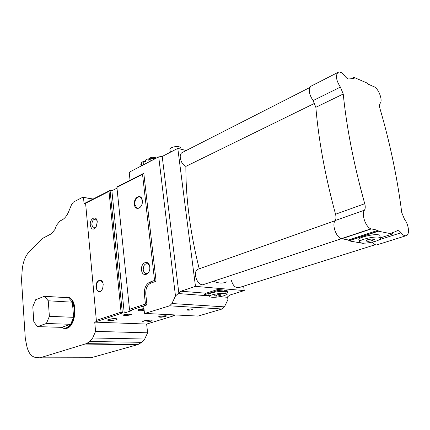 <?xml version="1.0" encoding="UTF-8"?>
<svg xmlns="http://www.w3.org/2000/svg" width="430" height="430" viewBox="0 0 430 430"><rect width="100%" height="100%" fill="white"/><g stroke="black" fill="none" stroke-linecap="round" stroke-linejoin="round"><path stroke-width="0.64" d="M365.715 240.95L367.666 239.725L372.009 238.924L374.363 239.365L372.38 240.59L368.08 241.38L365.715 240.95M368.08 241.38L367.752 239.709M372.38 240.59L372.058 238.935M375.766 241.214C379.84 239.838 381.351 238.672 380.292 237.709C377.083 235.183 355.653 240.273 359.813 242.525C363.097 243.659 368.413 243.224 375.766 241.214M359.614 241.472L359.367 240.182C355.202 237.898 376.61 232.786 379.819 235.344L380.034 236.425M214.371 295.964L215.339 295.184L218.73 294.593L221.138 294.781L220.149 295.56L216.779 296.146L214.371 295.964M216.779 296.146L216.618 294.964M220.149 295.56L220.031 294.695M223.611 295.829C225.793 295.125 226.631 294.507 226.137 293.969C224.439 292.067 206.841 294.98 209.362 296.732C212.345 297.732 217.096 297.431 223.611 295.829M209.292 296.195L209.098 294.76C206.577 292.981 224.164 290.062 225.863 291.991L225.938 292.545M146.963 304.865L143.674 305.95L144.469 313.282L144.819 313.459L169.619 305.821L171.93 303.532L224.401 306.853L227.878 299.791L227.669 296.775L229.727 295.087L244.261 290.589L195.473 286.364L180.906 291.223L175.472 295.974L158.729 156.88L130.252 171.677L129.237 172.731L130.053 180.261L143.797 173.279L156.095 281.236L150.747 283.15C147.2 284.966 145.544 288.605 145.775 294.05L146.963 304.865L145.442 304.053L129.484 309.353L116.906 187.362L142.534 174.354L154.558 280.425L149.887 282.101C145.947 284.128 144.109 288.17 144.367 294.227L145.442 304.053M158.729 156.88L162.212 156.455L177.794 148.382L186.201 150.511M186.937 310.068L187.663 309.46L190.533 308.966L192.661 309.089L191.92 309.702L189.066 310.191L186.937 310.068M189.066 310.191L188.947 309.24M191.92 309.702L191.834 309.041M144.028 309.218L139.207 309.369M144.163 310.428C140.089 310.933 137.982 310.809 137.842 310.051L139.03 309.428L143.959 308.573M115.627 318.625L108.817 319.345M108.43 319.463C111.553 318.657 114.326 318.431 116.74 318.781C117.519 319.033 117.309 319.366 116.111 319.775C111.354 320.812 108.451 320.882 107.403 319.995L108.43 319.463M150.522 320.092L144.174 320.823M143.856 320.914C146.883 320.156 149.495 319.931 151.699 320.237C152.44 320.479 152.188 320.796 150.941 321.205C146.447 322.172 143.711 322.263 142.733 321.473L143.856 320.914M166.136 315.733L165.179 316.303C162.303 316.974 160.202 317.103 158.869 316.684L158.826 316.598M159.627 316.26L166.023 315.701C166.668 315.905 166.453 316.184 165.373 316.534C161.669 317.34 159.428 317.415 158.649 316.754L159.627 316.26M131.075 314.061L130.182 314.636C127.172 315.357 124.936 315.48 123.474 315.002L123.431 314.894M124.146 314.583L130.924 314.018C131.607 314.233 131.429 314.523 130.387 314.878C126.468 315.744 124.087 315.797 123.254 315.056L124.146 314.583M97.062 220.638L95.842 219.241C93.337 218.961 91.998 220.875 91.832 224.981L93.493 228.088L96.094 227.239M97.277 221.875L96.073 227.276C93.288 230.329 91.364 229.625 90.3 225.169C89.478 218.316 96.761 214.78 97.277 221.875M149.635 266.251L147.759 263.74C144.856 263.38 143.346 265.407 143.233 269.82L143.942 272.099L145.356 273.426C146.802 273.926 148.049 273.276 149.092 271.481M149.737 266.917C150.796 274.679 142.179 277.834 141.561 270.024C140.502 262.413 149.033 259.059 149.737 266.917M102.77 282.644L100.873 280.5C97.959 280.301 96.438 282.564 96.325 287.283C96.583 289.492 97.384 290.89 98.728 291.481C100.013 291.873 101.157 291.293 102.168 289.739M103.2 284.59L102.625 288.777C99.728 293.152 97.519 292.669 95.997 287.326C95.138 280.129 102.657 277.173 103.2 284.59M142.196 199.934L140.357 197.048C136.858 196.446 134.988 198.859 134.74 204.293L136.756 208.007C138.304 208.717 139.75 208.115 141.088 206.206M142.298 200.6C143.308 207.964 134.982 211.791 134.397 204.336C133.391 197.107 141.631 193.108 142.298 200.6M311.454 85.952L310.783 86.296C308.24 89.607 309.014 94.374 313.094 100.588L315.84 107.296C318.646 140.47 325.214 176.117 335.55 214.237C336.244 216.978 336.104 219.085 335.131 220.558C331.729 224.498 336.05 237.177 341.312 238.655L348.477 239.994L348.983 240.875L363.178 243.391L363.844 243.176M372.122 242.176C374.127 244.557 375.954 245.385 377.615 244.654L405.807 235.801M348.983 240.875L378.464 231.216L392.429 234.022L392.359 232.657L395.648 231.603L396.96 230.776C398.196 230.227 399.561 230.899 401.056 232.786C403.098 235.361 404.942 236.285 406.587 235.554C409.903 234.113 408.613 224.224 404.533 219.375L401.749 212.587C397.261 177.563 390.01 142.932 380.002 108.688C379.325 106.205 379.389 104.42 380.185 103.334C382.937 100.566 378.986 89.343 374.406 86.908L368.01 84.103L367.542 83.237L353.998 77.395L354.089 78.545L349.418 78.889C348.058 79.217 346.548 78.276 344.887 76.083C342.194 72.573 339.85 71.375 337.851 72.477C335.427 75.793 336.276 80.668 340.404 87.107L343.237 94.014C346.65 127.93 353.82 164.496 364.742 203.713C365.478 206.529 365.387 208.679 364.463 210.173C361.2 214.145 365.704 227.212 370.902 228.814L377.954 230.303L378.464 231.216M341.662 238.779L371.24 228.948M351.874 78.448L353.998 77.395M380.475 237.854L392.429 234.022M217.666 289.492L217.8 290.497L204.046 294.889L206.067 293.212L217.666 289.492L224.664 290.089L227.201 290.75L227.293 291.406M226.046 293.325C227.379 292.717 227.809 292.185 227.341 291.739L224.804 291.083L217.8 290.497M209.168 295.286L204.046 294.889M375.293 244.713L239.284 287.53C235.656 288.315 233.006 285.907 231.335 280.322M226.691 281.838C222.761 283.682 218.429 283.461 213.699 281.166M341.425 238.698L204.282 284.3C198.171 287.799 191.635 272.045 198.026 269.218L198.972 268.884M199.214 268.798C190.205 232.598 185.755 198.456 185.868 166.378L314.728 103.27M185.868 166.378C180.906 164.453 178.224 154.789 182.035 152.634L182.718 152.284M244.261 290.589L243.617 286.17M174.709 315.335L174.671 314.943L174.569 315.55L172.908 315.469L174.634 314.943M224.401 306.853L222.1 308.993L198.112 316.077L145.587 313.497M171.93 303.532L175.472 295.974M174.569 315.55L146.646 324.064L147.597 332.809L144.716 339.023L141.905 342.328L137.406 344.736L91.117 357.744L39.947 357.841L86.371 343.629L89.859 341.501L92.665 337.991L95.573 331.396L94.74 322.124L96.46 321.559L85.586 203.261L108.994 191.377L121.061 312.153L96.202 320.409M143.674 305.95L129.86 310.519L131.736 310.616L124.243 313.083L111.881 190.753L110.069 190.42L84.07 203.626L83.501 197.349L93.143 199.02L82.522 197.359L73.444 202.068L71.708 204.228L68.703 211.576C66.935 215.763 64.667 218.585 61.898 220.036L59.942 221.02L56.604 225.175L54.798 229.615L51.503 233.71L42.215 238.564L29.39 251.502C25.37 255.845 22.973 261.956 22.204 269.841L21.527 280.075L25.311 338.641L26.88 346.435C28.375 352.568 31.014 356.18 34.798 357.271L39.947 357.841M96.46 321.559L122.373 312.992L124.243 313.083M94.74 322.124L146.646 324.064M63.914 297.49L68.472 297.775L72.374 302.188L73.627 317.329L70.633 324.311L61.667 327.354L37.534 326.617L46.397 323.489L49.391 316.319L48.246 300.79L44.424 296.27L35.674 299.737L32.798 306.767L33.83 321.957L37.534 326.617M68.472 297.775L44.424 296.27M49.391 316.319L73.627 317.329C74.804 311.685 74.385 306.638 72.374 302.188L48.246 300.79M61.667 327.354C64.828 328.998 67.816 327.983 70.633 324.311L46.397 323.489M61.442 327.343L63.194 328.165C74.406 332.239 79.217 300.118 67.832 297.194L63.624 297.469M66.704 296.942L68.381 297.232C79.131 299.893 75.664 330.154 64.785 328.369M147.597 332.809L95.573 331.396M116.992 188.168L111.881 190.753M116.906 187.362L117.1 186.846L130.053 180.261M122.373 312.992L110.069 190.42M129.484 309.353L129.86 310.519M195.473 286.364L177.794 148.382M122.158 312.744L121.061 312.153M109.908 190.603L108.994 191.377M85.688 202.804L85.586 203.261M178.837 293.029L162.212 156.455M143.797 173.279L142.534 174.354M156.095 281.236L154.558 280.425M144.383 161.223L145.431 161.46L143.625 161.341L144.383 161.223M143.168 162.653L143.625 161.341L143.168 162.653L143.416 164.835L143.168 162.653L141.325 163.62L141.782 162.309L143.625 161.341L141.782 162.309L141.325 163.62L143.168 162.653M149.377 158.326L148.758 159.734L149.011 161.927L148.758 159.734L150.64 158.751L151.091 157.428L152.919 157.111L156.59 157.987L153.419 157.246L153.988 158.342L155.316 158.649L153.988 158.342L153.419 157.246L151.091 157.428L150.64 158.751L153.988 158.342L154.101 159.283L153.988 158.342L150.64 158.751L150.898 160.949L150.64 158.751L148.758 159.734L149.21 158.417L151.091 157.428L149.377 158.326M145.372 160.922C145.157 159.971 146.329 159.267 148.882 158.804C146.329 159.267 145.157 159.971 145.372 160.922M170.35 152.242L170.038 149.758C168.743 147.984 175.623 145.743 179.208 146.786L180.804 147.71L180.89 148.366M348.934 240.644L378.416 230.98M348.477 239.994L377.954 230.303M341.312 238.655L370.902 228.814M335.131 220.558L364.463 210.173M335.55 214.237L364.742 203.713M315.84 107.296L343.237 94.014M313.094 100.588L340.404 87.107M353.471 78.502L354.153 78.163M379.421 239.677L401.056 232.786M224.664 290.089L224.804 291.083M229.727 295.087L225.949 294.786M227.701 297.297L219.886 296.7M209.249 295.894L178.208 293.534M206.067 293.212L180.906 291.223M198.112 316.077L145.684 313.47M144.716 339.023L92.665 337.991M145.775 294.05L144.367 294.227M150.747 283.15L149.887 282.101M137.406 344.736L85.414 344.059M138.379 344.328L86.371 343.629M141.905 342.328L89.859 341.501M222.1 308.993L169.619 305.821M140.798 164.4L141.325 163.62L141.567 165.797L141.325 163.62L140.798 164.4M379.819 235.344L380.292 237.709M225.863 291.991L226.137 293.969M94.514 228.233L93.493 228.088M146.721 273.561L145.356 273.426M99.921 291.567L98.728 291.481M138.352 208.281L136.756 208.007M310.783 86.296L337.851 72.477M227.201 290.75L227.341 291.739M198.026 269.218L335.002 220.74M182.035 152.634L309.799 87.521M68.381 297.232L67.832 297.194M180.998 149.194L180.804 147.71"/></g></svg>
